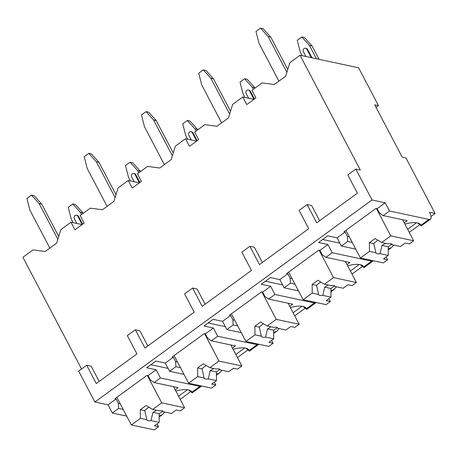 <?xml version="1.0" encoding="UTF-8"?>
<svg xmlns="http://www.w3.org/2000/svg" width="458" height="458" viewBox="0 0 458 458"><rect width="100%" height="100%" fill="white"/><g stroke="black" fill="none" stroke-linecap="round" stroke-linejoin="round"><path stroke-width="0.69" d="M402.21 157.186L405.96 157.987L435.1 213.485L429.467 212.283A9.887 3.59 -126.1 0 1 430.411 219.227A9.887 3.59 -126.1 0 1 428.894 219.434L389.477 210.989L385.172 202.791L372.033 199.974L355.809 169.071L360.309 170.038L300.047 55.252L358.614 67.801L378.48 105.643L374.724 104.836L402.21 157.186M435.1 213.485L431.007 216.468M419.328 224.987L409.234 232.343M362.066 266.728L351.973 274.084M304.805 308.469L294.712 315.825M247.543 350.21L237.45 357.566M190.276 391.956L180.189 399.307M378.48 105.643L376.07 107.401M82.097 224.597L71.001 222.222L60.862 229.607L56.649 243.146L45.199 251.494L33.033 249.896L22.9 257.281L81.547 368.993M300.047 55.252L289.914 62.643L285.7 76.177L274.245 84.524L262.085 82.927L251.946 90.318L255.925 97.886L246.759 104.561L242.786 96.993L253.881 99.375M139.358 182.856L128.263 180.481L118.13 187.866L113.91 201.406L102.46 209.753L90.295 208.155L80.161 215.541L84.135 223.109L74.975 229.79L71.001 222.222M196.619 141.116L185.524 138.734L175.391 146.125L171.172 159.665L159.722 168.012L147.562 166.414L137.423 173.8L141.396 181.368L132.236 188.049L128.263 180.481M242.786 96.993L232.653 104.384L228.439 117.918L216.983 126.271L204.823 124.668L194.684 132.059L198.657 139.627L189.498 146.302L185.524 138.734M262.365 262.474L254.379 247.257L249.873 246.295L259.474 264.581L308.721 228.685L299.12 210.394L307.135 204.549L311.64 205.516L319.627 220.733M147.842 345.962L139.85 330.745L135.345 329.777L144.951 348.069L194.198 312.167L184.591 293.881L192.612 288.036L197.112 288.998L205.104 304.215M372.033 199.974L94.88 402.004L78.656 371.1L86.677 365.261L91.182 366.223L99.168 381.44M286.908 72.295L268.142 36.554L260.556 28.133L255.976 31.47L258.982 43.235L278.888 81.146M287.773 69.507L270.77 37.115L263.184 28.694L260.556 28.133M268.142 36.554L270.77 37.115M301.851 36.983L304.478 37.545L312.064 45.966L309.436 45.405L301.851 36.983L297.271 40.321L300.276 52.08L302.183 55.71M316.455 58.767L309.436 45.405M307.57 49.384A2.284 1.969 -77.9 0 0 306.328 48.405L305.578 48.245A2.284 1.969 102.1 0 1 306.82 49.224L307.57 49.384L311.995 57.811M319.083 59.328L312.064 45.966M305.892 56.506L303.379 51.725A2.284 1.969 102.1 0 1 303.517 49.224A2.284 1.969 102.1 0 1 305.578 48.245M311.245 57.651L306.82 49.224M355.809 169.071L347.788 174.916L357.395 193.202L316.736 222.84L307.135 204.549M135.345 329.777L127.33 335.622L136.931 353.908L96.277 383.546L86.677 365.261M249.873 246.295L241.853 252.135L251.459 270.426L202.213 306.328L192.612 288.036M373.367 260.768A9.887 3.59 -126.1 0 1 373.15 260.968A9.887 3.59 -126.1 0 1 371.633 261.175L332.21 252.73L327.911 244.532L318.522 242.522L327.688 235.841L337.071 237.851L345.086 232.011L343.958 231.765L376.029 208.39L377.152 208.63L385.172 202.791M327.911 244.532L319.89 250.377L318.768 250.131L286.697 273.512L287.824 273.752L279.809 279.592L270.42 277.582L261.26 284.263L270.644 286.273L262.629 292.118L261.501 291.878L229.435 315.253L230.563 315.493L222.548 321.339L213.159 319.323L203.999 326.004L213.382 328.014L205.367 333.859L204.239 333.619L172.174 356.994L173.301 357.234L165.286 363.08L155.897 361.07L146.737 367.745L156.121 369.755L148.106 375.6L146.978 375.36L114.912 398.735L116.04 398.975L108.019 404.82L94.88 402.004M322.678 239.494L339.865 243.175M164.691 412.028L162.441 414.564L159.155 416.064M428.894 219.434L421.062 225.141L421.234 225.914L417.541 222.943M201.583 385.991A9.887 3.59 -126.1 0 1 201.365 386.191A9.887 3.59 -126.1 0 1 199.843 386.403L192.016 392.111L192.188 392.884L188.49 389.913M221.953 370.287L219.703 372.823L216.422 374.318M258.844 344.25A9.887 3.59 -126.1 0 1 258.627 344.45A9.887 3.59 -126.1 0 1 257.104 344.662L249.278 350.37L249.45 351.143L245.751 348.172M279.214 328.546L276.964 331.082L273.684 332.577M316.106 302.509A9.887 3.59 -126.1 0 1 315.888 302.709A9.887 3.59 -126.1 0 1 314.371 302.915L306.539 308.623L306.711 309.402L303.019 306.431M336.475 286.805L334.225 289.341L330.945 290.836M371.633 261.175L363.801 266.882L363.973 267.655L360.28 264.69M393.737 245.064L391.493 247.595L388.207 249.095M159.155 415.812A28.9 10.133 152.3 0 0 159.573 415.761M407.626 229.269L415.893 223.241A28.9 10.133 152.3 0 0 416.185 222.714M178.574 396.239L186.841 390.21A28.9 10.133 152.3 0 0 187.139 389.684M235.836 354.492L244.108 348.464A28.9 10.133 152.3 0 0 244.4 347.937M293.097 312.751L301.37 306.723A28.9 10.133 152.3 0 0 301.662 306.196M350.359 271.01L358.631 264.982A28.9 10.133 152.3 0 0 358.923 264.455M355.769 249.135L341.376 246.049L337.071 237.851M123.202 409.406L118.622 408.427L118.359 403.389L116.04 398.975M118.622 408.427L112.325 413.019L108.019 404.82M377.152 208.63L379.47 213.05L383.174 215.581L407.202 220.727L404.265 222.869M389.477 210.989L383.174 215.581M199.843 386.403L160.426 377.959L156.121 369.755M160.426 377.959L154.128 382.55L178.156 387.697L175.214 389.838M148.106 375.6L150.424 380.014L154.128 382.55M180.463 367.665L175.889 366.686L169.586 371.278L165.286 363.08M175.889 366.686L175.62 361.648L173.301 357.234M257.104 344.662L217.687 336.212L213.382 328.014M217.687 336.212L211.39 340.804L235.418 345.956L232.475 348.097M205.367 333.859L207.686 338.273L211.39 340.804M237.725 325.924L233.151 324.945L226.853 329.537L222.548 321.339M233.151 324.945L232.882 319.907L230.563 315.493M314.371 302.915L274.949 294.471L270.644 286.273M274.949 294.471L268.651 299.063L292.679 304.209L289.742 306.356M262.629 292.118L264.947 296.532L268.651 299.063M294.986 284.183L290.412 283.204L284.115 287.796L279.809 279.592M290.412 283.204L290.143 278.166L287.824 273.752M332.21 252.73L325.913 257.322L349.941 262.468L347.004 264.61M319.89 250.377L322.209 254.791L325.913 257.322M352.254 242.442L347.674 241.458L347.404 236.425L345.086 232.011M347.674 241.458L341.376 246.049M120.259 403.801L118.359 403.389M126.717 416.104L112.325 413.019M421.062 225.141A28.9 10.133 152.3 0 0 404.912 224.099M192.016 392.111A28.9 10.133 152.3 0 0 175.861 391.069M183.979 374.363L169.586 371.278M216.416 374.072A28.9 10.133 152.3 0 0 216.834 374.014M249.278 350.37A28.9 10.133 152.3 0 0 233.122 349.328M241.24 332.617L226.853 329.537M273.678 332.331A28.9 10.133 152.3 0 0 274.096 332.273M306.539 308.623A28.9 10.133 152.3 0 0 290.383 307.587M298.501 290.876L284.115 287.796M330.939 290.59A28.9 10.133 152.3 0 0 331.357 290.532M363.801 266.882A28.9 10.133 152.3 0 0 347.651 265.84M388.207 248.849A28.9 10.133 152.3 0 0 388.624 248.791M186.841 390.21L186.538 389.626M157.083 423.919L158.56 426.736L154.432 425.848L159.207 422.368L150.991 420.61L152.949 412.372L159.138 413.7L159.207 422.368M173.576 386.712L184.614 407.746L180.32 410.872L176.193 409.99L171.412 413.471L163.197 411.713A9.126 3.2 152.3 0 0 163.105 411.473A9.126 3.2 152.3 0 0 161.897 410.706A9.126 3.2 152.3 0 0 159.058 410.826L152.646 409.452L146.096 405.502L140.366 409.681L144.757 410.62L146.852 419.723L140.44 418.349L131.366 424.961L154.266 429.867L158.56 426.736M184.614 407.746L161.714 402.834L152.646 409.452M146.852 419.723A9.126 3.2 152.3 0 0 146.944 419.957A9.126 3.2 152.3 0 0 148.152 420.725A9.126 3.2 152.3 0 0 150.991 420.61M162.264 410.809L163.197 411.713M162.647 411.141L159.138 413.7M140.366 409.681L140.44 418.349M152.949 412.372A9.126 3.2 152.3 0 0 156.39 410.254M149.01 407.259A9.126 3.2 152.3 0 0 144.757 410.62M116.853 397.321L131.366 424.961M147.327 375.434L161.714 402.834M349.305 236.832L347.404 236.425M415.893 223.241L415.583 222.657M386.134 256.949L387.611 259.766L383.483 258.885L388.258 255.398L380.043 253.64L381.995 245.408L388.184 246.73L388.258 255.398M402.622 219.748L413.666 240.776L409.372 243.908L405.238 243.021L400.464 246.501L392.248 244.744A9.126 3.2 152.3 0 0 392.157 244.503A9.126 3.2 152.3 0 0 390.943 243.736A9.126 3.2 152.3 0 0 388.109 243.856L381.691 242.482L375.142 238.538L369.417 242.711L373.802 243.65L375.904 252.753L369.486 251.379L360.417 257.991L383.317 262.898L387.611 259.766M413.666 240.776L390.766 235.87L381.691 242.482M375.904 252.753A9.126 3.2 152.3 0 0 375.995 252.988A9.126 3.2 152.3 0 0 377.203 253.755A9.126 3.2 152.3 0 0 380.043 253.64M391.315 243.845L392.248 244.744M391.699 244.171L388.184 246.73M369.417 242.711L369.486 251.379M381.995 245.408A9.126 3.2 152.3 0 0 385.436 243.284M378.056 240.29A9.126 3.2 152.3 0 0 373.802 243.65M345.905 230.351L360.417 257.991M376.379 208.464L390.766 235.87M150.888 364.717L168.08 368.404M177.521 362.055L175.62 361.648M244.108 348.464L243.799 347.88M214.344 382.178L215.821 384.995L211.693 384.107L216.474 380.627L208.253 378.869L210.211 370.631L216.399 371.959L216.474 380.627M230.838 344.971L241.876 365.999L237.582 369.131L233.454 368.249L228.679 371.73L220.458 369.967A9.126 3.2 152.3 0 0 220.367 369.732A9.126 3.2 152.3 0 0 219.159 368.965A9.126 3.2 152.3 0 0 216.319 369.079L209.907 367.705L203.358 363.761L197.627 367.934L202.018 368.879L204.113 377.982L197.701 376.602L188.627 383.22L211.527 388.126L215.821 384.995M241.876 365.999L218.976 361.093L209.907 367.705M204.113 377.982A9.126 3.2 152.3 0 0 204.205 378.216A9.126 3.2 152.3 0 0 205.419 378.984A9.126 3.2 152.3 0 0 208.253 378.869M219.531 369.068L220.458 369.967M219.909 369.4L216.399 371.959M197.627 367.934L197.701 376.602M210.211 370.631A9.126 3.2 152.3 0 0 213.651 368.507M206.272 365.518A9.126 3.2 152.3 0 0 202.018 368.879M174.12 355.574L188.627 383.22M204.594 333.693L218.976 361.093M208.155 322.976L225.342 326.657M234.782 320.314L232.882 319.907M301.37 306.723L301.061 306.139M271.605 340.437L273.088 343.254L268.955 342.366L273.735 338.886L265.52 337.122L267.472 328.89L273.661 330.218L273.735 338.886M288.099 303.23L299.143 324.258L294.843 327.39L290.716 326.502L285.941 329.989L277.725 328.226A9.126 3.2 152.3 0 0 277.628 327.991A9.126 3.2 152.3 0 0 276.42 327.224A9.126 3.2 152.3 0 0 273.581 327.338L267.169 325.964L260.619 322.02L254.894 326.193L259.28 327.132L261.375 336.235L254.963 334.861L245.889 341.473L268.789 346.38L273.088 343.254M299.143 324.258L276.243 319.352L267.169 325.964M261.375 336.235A9.126 3.2 152.3 0 0 261.466 336.475A9.126 3.2 152.3 0 0 262.68 337.243A9.126 3.2 152.3 0 0 265.52 337.122M276.792 327.327L277.725 328.226M277.17 327.659L273.661 330.218M254.894 326.193L254.963 334.861M267.472 328.89A9.126 3.2 152.3 0 0 270.913 326.766M263.533 323.777A9.126 3.2 152.3 0 0 259.28 327.132M231.382 313.833L245.889 341.473M261.856 291.952L276.243 319.352M265.417 281.235L282.603 284.916M292.044 278.573L290.143 278.166M358.631 264.982L358.322 264.398M328.867 298.69L330.35 301.507L326.216 300.625L330.997 297.145L322.781 295.381L324.733 287.149L330.922 288.477L330.997 297.145M345.361 261.489L356.404 282.517L352.11 285.649L347.977 284.762L343.202 288.248L334.987 286.485A9.126 3.2 152.3 0 0 334.895 286.25A9.126 3.2 152.3 0 0 333.682 285.483A9.126 3.2 152.3 0 0 330.842 285.597L324.43 284.223L317.881 280.279L312.156 284.452L316.541 285.391L318.636 294.494L312.224 293.12L303.156 299.732L326.056 304.639L330.35 301.507M356.404 282.517L333.504 277.611L324.43 284.223M318.636 294.494A9.126 3.2 152.3 0 0 318.734 294.734A9.126 3.2 152.3 0 0 319.942 295.502A9.126 3.2 152.3 0 0 322.781 295.381M334.054 285.586L334.987 286.485M334.432 285.918L330.922 288.477M312.156 284.452L312.224 293.12M324.733 287.149A9.126 3.2 152.3 0 0 328.174 285.025M320.795 282.031A9.126 3.2 152.3 0 0 316.541 285.391M288.643 272.092L303.156 299.732M319.117 250.211L333.504 277.611M57.857 239.265L39.096 203.524L31.505 195.102L26.925 198.44L29.93 210.199L49.836 248.11M58.727 236.477L41.724 204.085L34.132 195.663L31.505 195.102M39.096 203.524L41.724 204.085M72.799 203.947L75.427 204.514L83.018 212.936L80.39 212.369L72.799 203.947L68.219 207.291L71.23 219.05L73.131 222.68M81.53 214.544L80.39 212.369M78.518 216.348A2.284 1.969 -77.9 0 0 77.282 215.369L76.532 215.208A2.284 1.969 102.1 0 1 77.768 216.187L78.518 216.348L82.64 224.202M83.219 213.314L83.018 212.936M76.841 223.47L74.333 218.695A2.284 1.969 102.1 0 1 74.465 216.187A2.284 1.969 102.1 0 1 76.532 215.208M82.159 224.552L77.768 216.187M115.118 197.524L96.357 161.783L88.766 153.361L84.186 156.699L87.197 168.458L107.098 206.369M115.989 194.73L98.985 162.344L91.394 153.922L88.766 153.361M96.357 161.783L98.985 162.344M130.066 162.206L132.694 162.773L140.28 171.195L137.652 170.628L130.066 162.206L125.481 165.55L128.492 177.309L130.393 180.933M138.791 172.803L137.652 170.628M135.78 174.607A2.284 1.969 -77.9 0 0 134.543 173.628L133.793 173.468A2.284 1.969 102.1 0 1 135.03 174.446L135.78 174.607L139.902 182.456M140.48 171.573L140.28 171.195M134.102 181.729L131.595 176.954A2.284 1.969 102.1 0 1 131.727 174.446A2.284 1.969 102.1 0 1 133.793 173.468M139.421 182.811L135.03 174.446M172.385 155.777L153.619 120.036L146.033 111.62L141.448 114.958L144.459 126.717L164.359 164.628M173.25 152.989L156.247 120.603L148.661 112.181L146.033 111.62M153.619 120.036L156.247 120.603M187.328 120.465L189.956 121.026L197.541 129.448L194.913 128.887L187.328 120.465L182.742 123.803L185.753 135.568L187.654 139.192M196.053 131.062L194.913 128.887M193.041 132.866A2.284 1.969 -77.9 0 0 191.805 131.887L191.055 131.727A2.284 1.969 102.1 0 1 192.291 132.706L193.041 132.866L197.163 140.715M197.742 129.832L197.541 129.448M191.364 139.988L188.856 135.207A2.284 1.969 102.1 0 1 188.988 132.706A2.284 1.969 102.1 0 1 191.055 131.727M196.682 141.07L192.291 132.706M229.647 114.036L210.88 78.295L203.295 69.874L198.709 73.217L201.72 84.976L221.62 122.887M230.511 111.248L213.508 78.862L205.923 70.44L203.295 69.874M210.88 78.295L213.508 78.862M244.589 78.724L247.217 79.286L254.803 87.707L252.175 87.146L244.589 78.724L240.009 82.062L243.015 93.821L244.921 97.451M253.32 89.316L252.175 87.146M250.308 91.125A2.284 1.969 -77.9 0 0 249.066 90.146L248.316 89.986A2.284 1.969 102.1 0 1 249.553 90.965L250.308 91.125L254.425 98.974M255.003 88.091L254.803 87.707M248.631 98.247L246.118 93.466A2.284 1.969 102.1 0 1 246.249 90.965A2.284 1.969 102.1 0 1 248.316 89.986M253.944 99.323L249.553 90.965M162.441 414.564L159.166 416.957M430.411 219.227L421.234 225.914M201.365 386.191L192.188 392.884M219.703 372.823L216.428 375.211M258.627 344.45L249.45 351.143M276.964 331.082L273.689 333.47M315.888 302.709L306.711 309.402M334.231 289.341L330.951 291.729M373.15 260.968L363.973 267.655M391.493 247.601L388.212 249.988"/></g></svg>
